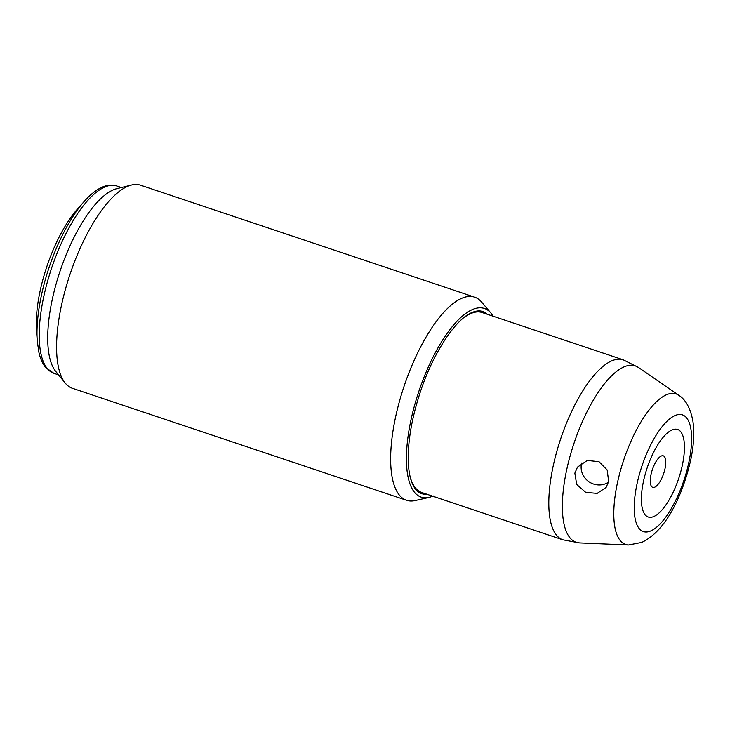 <?xml version="1.0" encoding="UTF-8"?>
<svg xmlns="http://www.w3.org/2000/svg" width="730" height="730" viewBox="0 0 730 730"><rect width="100%" height="100%" fill="white"/><g stroke="black" fill="none" stroke-linecap="round" stroke-linejoin="round"><path stroke-width="1.09" d="M672.038 429.952A46.172 16.626 -71.5 0 1 682.431 464.818A46.172 16.626 -71.5 0 1 653.797 516.521A46.172 16.626 -71.5 0 1 643.404 481.654A46.172 16.626 -71.5 0 1 672.038 429.952M410.205 477.073A94.927 34.191 108.5 0 0 421.858 492.558L562.894 539.826A94.927 34.191 -71.5 0 1 556.351 453.084A94.927 34.191 -71.5 0 1 611.813 360.83A94.927 34.191 -71.5 0 1 623.228 359.817L482.192 312.549A94.927 34.191 108.5 0 0 470.777 313.562A94.927 34.191 108.5 0 0 463.559 317.888M426.822 494.228A96.031 34.584 -71.5 0 1 421.502 493.608C418.345 492.604 415.625 489.994 413.344 485.769C410.087 479.546 408.38 470.522 408.216 458.705C408.179 439.287 412.058 417.533 419.85 393.434C432.525 353.822 455.483 318.946 472.091 312.486C476.124 310.798 479.61 310.46 482.539 311.491A96.031 34.584 -71.5 0 1 487.156 314.21M429.149 497.422L415.115 500.57A107.118 38.581 -71.5 0 1 406.546 500.287A107.118 38.581 -71.5 0 1 399.164 402.394A107.118 38.581 -71.5 0 1 461.752 298.296A107.118 38.581 -71.5 0 1 474.628 297.156A107.118 38.581 -71.5 0 1 481.627 302.092L490.934 313.06A99.499 35.834 -71.5 0 0 472.465 309.538A99.499 35.834 108.5 0 0 411.775 416.374A99.499 35.834 108.5 0 0 429.149 497.422L433.419 496.017M474.628 297.156L140.561 185.192A107.118 38.581 108.5 0 0 131.546 185.009A107.118 38.581 108.5 0 0 127.677 186.332A107.118 38.581 -71.5 0 0 68.492 278.942A107.118 38.581 -71.5 0 0 65.18 383.031A107.118 38.581 -71.5 0 0 72.48 388.314L406.546 500.287M65.18 383.031L55.653 371.296A98.805 35.587 -71.5 0 1 58.71 275.283A98.805 35.587 -71.5 0 1 113.305 189.855A98.805 35.587 108.5 0 1 116.873 188.641L131.546 185.009M37.294 341.366L36.5 331.219A84.488 30.432 -71.5 0 1 77.435 209.081L84.178 201.462A96.78 34.858 -71.5 0 0 37.294 341.366L38.945 352.535C40.351 358.759 42.623 363.777 45.753 367.601L53.883 373.322A98.805 35.587 -71.5 0 1 47.067 283.03A98.805 35.587 -71.5 0 1 104.801 187.008A98.805 35.587 -71.5 0 1 116.681 185.949L121.381 187.528M608.674 481.517L606.119 487.403L597.158 493.398L585.697 492.358L576.691 484.474L574.857 473.122L577.494 467.109L587.294 460.447L599.029 461.707L607.178 469.965L608.674 481.517M581.664 462.993A17.547 16.681 -144.7 0 0 581.472 463.787A17.547 16.681 -144.7 0 0 589.028 481.791A17.547 16.681 -144.7 0 0 608.519 482.183M654.737 487.175A16.626 5.986 108.5 0 0 665.039 468.56A16.626 5.986 108.5 0 0 663.296 455.83A16.626 5.986 108.5 0 0 661.298 456.013A16.626 5.986 108.5 0 0 650.996 474.619A16.626 5.986 108.5 0 0 652.739 487.357A16.626 5.986 108.5 0 0 654.737 487.175M675.077 415.534A61.548 22.165 -71.5 0 1 688.928 462.017A61.548 22.165 -71.5 0 1 650.758 530.938A61.548 22.165 -71.5 0 1 636.907 484.455A61.548 22.165 -71.5 0 1 675.077 415.534M678.708 395.249C685.762 399.602 690.507 408.28 692.925 421.283C694.486 432.516 693.801 445.2 690.872 459.325C682.787 495.022 666.171 530.975 641.734 542.417L628.521 544.991A79.388 28.589 -71.5 0 1 619.077 475.823A79.388 28.589 -71.5 0 1 666.49 394.748A79.388 28.589 -71.5 0 1 678.708 395.249L638.44 367.436L623.228 359.817M628.521 544.991L579.62 542.919A93.038 33.507 -71.5 0 1 568.551 461.862A93.038 33.507 -71.5 0 1 624.123 366.852A93.038 33.507 -71.5 0 1 638.44 367.436M493.188 316.236L490.934 313.06M84.178 201.462C90.274 194.536 96.323 189.745 102.337 187.09C107.319 184.891 112.101 184.517 116.681 185.949M58.583 374.891L53.883 373.322M579.62 542.919L562.894 539.826"/></g></svg>
